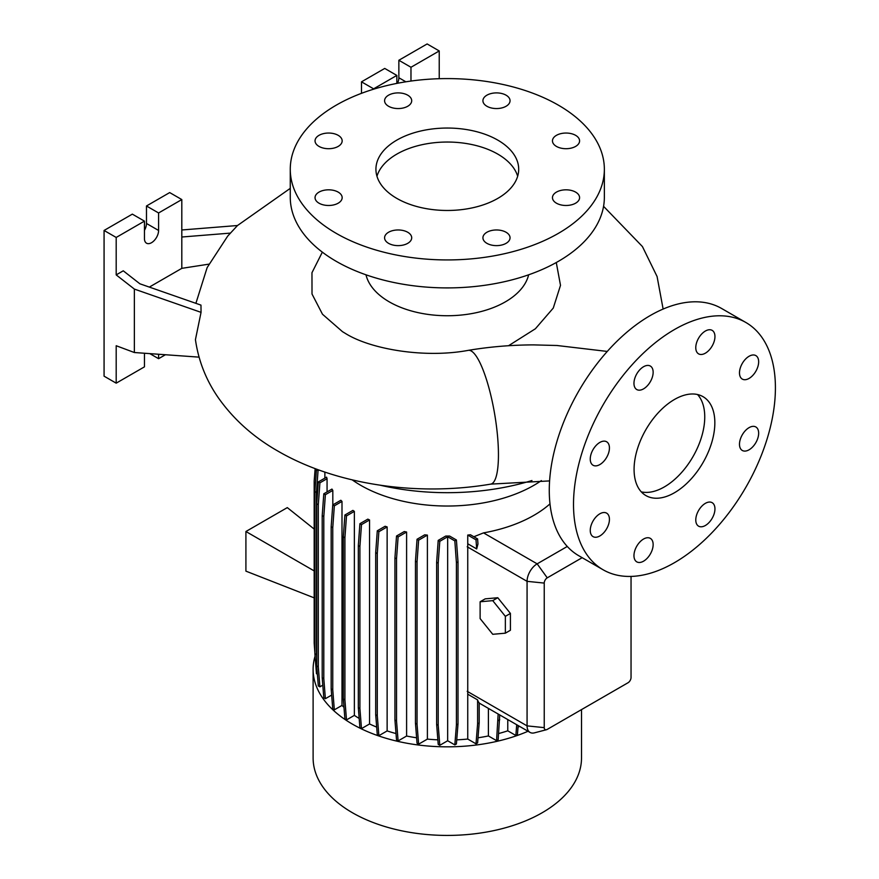<?xml version="1.0" encoding="UTF-8"?>
<svg xmlns="http://www.w3.org/2000/svg" width="879" height="879" viewBox="0 0 879 879"><rect width="100%" height="100%" fill="white"/><g stroke="black" fill="none" stroke-linecap="round" stroke-linejoin="round"><path stroke-width="1.32" d="M557.473 345.513L533.564 344.887C511.446 344.953 489.691 346.776 468.276 350.358A67.815 15.47 80.5 0 1 488.054 384.782A67.815 15.47 80.5 0 1 498.448 454.839A67.815 15.47 80.5 0 1 490.746 484.12C417.437 496.536 336.185 484.933 277.995 451.147C253.548 437.237 233.671 419.481 218.377 397.846C206.115 380.222 198.467 360.819 195.435 339.646L201.049 312.353L200.972 305.112L139.86 283.785L123.258 270.809L116.193 274.896L134.366 289.081L134.366 352.523L199.061 357.138M674.457 492.745A57.102 32.973 120 0 0 711.77 442.423A57.102 32.973 120 0 0 703.013 396.66A57.102 32.973 120 0 0 674.457 399.484A57.102 32.973 120 0 0 637.154 449.806A57.102 32.973 120 0 0 645.9 495.569A57.102 32.973 120 0 0 674.457 492.745M641.307 491.877A57.102 32.973 120 0 0 664.359 486.911A57.102 32.973 120 0 0 700.156 441.214A57.102 32.973 120 0 0 697.519 394.517M407.735 232.265A13.559 7.834 0 0 0 392.957 230.562A13.559 7.834 0 0 0 384.584 237.802A13.559 7.834 0 0 0 388.551 243.329A13.559 7.834 0 0 0 403.329 245.032A13.559 7.834 0 0 0 411.702 237.802A13.559 7.834 0 0 0 407.735 232.265M338.195 192.116A13.559 7.834 0 0 0 323.417 190.413A13.559 7.834 0 0 0 315.045 197.654A13.559 7.834 0 0 0 319.011 203.192A13.559 7.834 0 0 0 333.789 204.884A13.559 7.834 0 0 0 342.162 197.654A13.559 7.834 0 0 0 338.195 192.116M338.195 135.333A13.559 7.834 0 0 0 323.417 133.641A13.559 7.834 0 0 0 315.045 140.871A13.559 7.834 0 0 0 319.011 146.408A13.559 7.834 0 0 0 333.789 148.112A13.559 7.834 0 0 0 342.162 140.871A13.559 7.834 0 0 0 338.195 135.333M407.735 95.185A13.559 7.834 0 0 0 392.957 93.493A13.559 7.834 0 0 0 384.584 100.722A13.559 7.834 0 0 0 388.551 106.26A13.559 7.834 0 0 0 403.329 107.963A13.559 7.834 0 0 0 411.702 100.722A13.559 7.834 0 0 0 407.735 95.185M506.073 95.185A13.559 7.834 0 0 0 491.295 93.493A13.559 7.834 0 0 0 482.923 100.722A13.559 7.834 0 0 0 486.9 106.26A13.559 7.834 0 0 0 501.678 107.963A13.559 7.834 0 0 0 510.051 100.722A13.559 7.834 0 0 0 506.073 95.185M575.613 135.333A13.559 7.834 0 0 0 560.835 133.641A13.559 7.834 0 0 0 552.462 140.871A13.559 7.834 0 0 0 556.44 146.408A13.559 7.834 0 0 0 571.218 148.112A13.559 7.834 0 0 0 579.591 140.871A13.559 7.834 0 0 0 575.613 135.333M575.613 192.116A13.559 7.834 0 0 0 560.835 190.413A13.559 7.834 0 0 0 552.462 197.654A13.559 7.834 0 0 0 556.44 203.192A13.559 7.834 0 0 0 571.218 204.884A13.559 7.834 0 0 0 579.591 197.654A13.559 7.834 0 0 0 575.613 192.116M506.073 232.265A13.559 7.834 0 0 0 491.295 230.562A13.559 7.834 0 0 0 482.923 237.802A13.559 7.834 0 0 0 486.9 243.329A13.559 7.834 0 0 0 501.678 245.032A13.559 7.834 0 0 0 510.051 237.802A13.559 7.834 0 0 0 506.073 232.265M705.365 525.499A13.559 7.834 120 0 0 714.22 513.556A13.559 7.834 120 0 0 712.144 502.678A13.559 7.834 120 0 0 705.365 503.348A13.559 7.834 120 0 0 696.509 515.303A13.559 7.834 120 0 0 698.585 526.169A13.559 7.834 120 0 0 705.365 525.499M749.073 449.795A13.559 7.834 120 0 0 757.929 437.841A13.559 7.834 120 0 0 755.852 426.974A13.559 7.834 120 0 0 749.073 427.644A13.559 7.834 120 0 0 740.217 439.599A13.559 7.834 120 0 0 742.294 450.466A13.559 7.834 120 0 0 749.073 449.795M749.073 378.42A13.559 7.834 120 0 0 757.929 366.466A13.559 7.834 120 0 0 755.852 355.599A13.559 7.834 120 0 0 749.073 356.27A13.559 7.834 120 0 0 740.217 368.224A13.559 7.834 120 0 0 742.294 379.091A13.559 7.834 120 0 0 749.073 378.42M705.365 353.182A13.559 7.834 120 0 0 714.22 341.239A13.559 7.834 120 0 0 712.144 330.361A13.559 7.834 120 0 0 705.365 331.042A13.559 7.834 120 0 0 696.509 342.986A13.559 7.834 120 0 0 698.585 353.863A13.559 7.834 120 0 0 705.365 353.182M643.549 388.87A13.559 7.834 120 0 0 652.416 376.926A13.559 7.834 120 0 0 650.328 366.049A13.559 7.834 120 0 0 643.549 366.73A13.559 7.834 120 0 0 634.693 378.673A13.559 7.834 120 0 0 636.77 389.551A13.559 7.834 120 0 0 643.549 388.87M599.841 464.573A13.559 7.834 120 0 0 608.707 452.63A13.559 7.834 120 0 0 606.62 441.763A13.559 7.834 120 0 0 599.841 442.434A13.559 7.834 120 0 0 590.985 454.377A13.559 7.834 120 0 0 593.061 465.255A13.559 7.834 120 0 0 599.841 464.573M599.841 535.959A13.559 7.834 120 0 0 608.707 524.005A13.559 7.834 120 0 0 606.62 513.138A13.559 7.834 120 0 0 599.841 513.808A13.559 7.834 120 0 0 590.985 525.763A13.559 7.834 120 0 0 593.061 536.629A13.559 7.834 120 0 0 599.841 535.959M643.549 561.187A13.559 7.834 120 0 0 652.416 549.232A13.559 7.834 120 0 0 650.328 538.366A13.559 7.834 120 0 0 643.549 539.036A13.559 7.834 120 0 0 634.693 550.99A13.559 7.834 120 0 0 636.77 561.857A13.559 7.834 120 0 0 643.549 561.187M322.34 252.141L311.968 272.71L312.012 294.015L322.483 314.232L342.469 331.658L345.81 333.69C371.114 349.37 424.931 358.478 468.276 350.358M290.268 188.359L237.495 225.518L227.705 236.099L207.136 267.612L195.896 303.332M497.789 140.124A71.386 41.214 0 0 0 419.997 131.18A71.386 41.214 0 0 0 375.926 169.262A71.386 41.214 0 0 0 396.836 198.401A71.386 41.214 0 0 0 474.627 207.334A71.386 41.214 0 0 0 518.698 169.262A71.386 41.214 0 0 0 497.789 140.124M517.665 176.25A71.386 41.214 0 0 0 497.789 154.111A71.386 41.214 0 0 0 425.711 143.969A71.386 41.214 0 0 0 376.97 176.25M290.268 169.262L290.268 197.237A157.044 90.669 0 0 0 336.261 261.349A157.044 90.669 0 0 0 507.414 281.005A157.044 90.669 0 0 0 604.356 197.237L604.356 169.262A157.044 90.669 0 0 0 558.363 105.15A157.044 90.669 0 0 0 387.21 85.494A157.044 90.669 0 0 0 290.268 169.262A157.044 90.669 0 0 0 336.261 233.374A157.044 90.669 0 0 0 507.414 253.031A157.044 90.669 0 0 0 604.356 169.262M365.983 274.797A82.088 47.4 0 0 0 389.265 301.86A82.088 47.4 0 0 0 473.473 313.265A82.088 47.4 0 0 0 528.642 274.797M556.275 262.535L560.505 285.334L553.276 308.068L535.388 328.768L508.545 345.722M379.992 485.164A180.602 104.271 0 0 0 531.949 480.527M315.078 656.141A134.201 77.484 0 0 0 313.111 669.348L313.111 757.94A134.201 77.484 0 0 0 352.424 812.734A134.201 77.484 0 0 0 498.668 829.523A134.201 77.484 0 0 0 581.513 757.94L581.513 709.595M313.111 669.348A134.201 77.484 0 0 0 352.424 724.131A134.201 77.484 0 0 0 528.015 731.262M352.204 479.857A122.456 70.705 0 0 0 360.72 485.318A122.456 70.705 0 0 0 541.376 480.593M208.839 264.161L181.81 268.348L181.81 199.566L158.594 212.971L158.594 230.463A9.999 5.768 -60 0 1 151.529 242.703A9.999 5.768 -60 0 1 146.529 243.197A9.999 5.768 -60 0 1 144.453 238.616L144.453 221.134L116.193 237.451L116.193 274.896M745.842 322.472L721.615 308.485A142.772 82.428 120 0 0 650.229 315.55A142.772 82.428 120 0 0 556.956 441.368A142.772 82.428 120 0 0 578.843 555.77L603.071 569.757A142.772 82.428 120 0 0 674.457 562.681A142.772 82.428 120 0 0 767.73 436.874A142.772 82.428 120 0 0 745.842 322.472A142.772 82.428 120 0 0 674.457 329.548A142.772 82.428 120 0 0 581.195 455.355A142.772 82.428 120 0 0 603.071 569.757M369.554 519.961A122.456 70.705 180 0 1 367.829 519.126L359.907 523.697L361.489 524.62L369.554 519.961L369.554 723.966A122.456 70.705 0 0 0 376.673 727.098M387.134 526.928A122.456 70.705 180 0 1 385.123 526.257L377.289 530.784L378.871 531.696L387.134 526.928L387.134 730.921A122.456 70.705 0 0 0 396.011 733.547M406.603 532.026A122.456 70.705 180 0 1 404.274 531.542L396.528 536.014L398.11 536.926L406.603 532.026L406.603 736.031A122.456 70.705 0 0 0 416.613 737.789M427.392 535.102A122.456 70.705 180 0 1 424.689 534.828L417.042 539.256L418.624 540.167L427.392 535.102L427.392 739.107A122.456 70.705 0 0 0 437.852 739.832M449.587 536.036A122.456 70.705 180 0 1 445.741 536.047L438.214 540.387L439.797 541.299L447.664 536.761L447.664 740.755L454.828 744.898L456.41 743.975L458.003 723.966L458.003 561.824L456.41 539.981L449.587 536.036M456.739 739.843A122.456 70.705 0 0 0 467.749 739.052L476.011 743.832L477.605 742.909L479.187 722.89L479.187 702.859A14.273 8.241 -60 0 1 477.605 699.893L467.749 694.201L467.749 739.052M467.749 543.771L476.682 548.925L477.967 543.958L477.605 538.915L470.441 534.773A122.456 70.705 180 0 1 467.749 535.058L467.749 694.201M549.99 503.876A122.456 70.705 180 0 1 483.527 532.883L473.858 536.75M582.173 557.682L547.254 577.844A4.285 2.472 120 0 0 544.233 583.085L544.233 727.636A4.285 2.472 120 0 0 546.463 729.713L534.498 732.833A14.273 8.241 -60 0 1 530.026 732.416A14.273 8.241 -60 0 1 527.07 725.878L527.07 581.338A14.273 8.241 -60 0 1 537.157 563.846L567.285 546.463M497.789 597.731L485.175 598.863L480.121 601.774L480.121 618.596L492.745 634.297L505.359 633.177L510.413 630.254L510.413 613.432L497.789 597.731L492.745 600.643L480.121 601.774M478.011 737.789A122.456 70.705 0 0 0 488.405 735.954L496.569 740.656L498.151 739.744L499.733 714.935M447.664 740.755L439.797 745.304L438.214 725.285L438.214 563.153L439.797 541.299M438.214 540.387L436.632 562.23L436.632 724.373L438.214 744.381L439.797 745.304M427.392 739.107L418.624 744.161L417.042 724.142L417.042 562.011L418.624 540.167M417.042 539.256L415.459 561.099L415.459 723.23L417.042 743.249L418.624 744.161M406.603 736.031L398.11 740.931L396.528 720.912L396.528 558.78L398.11 536.926M396.528 536.014L394.935 557.868L394.935 720L396.528 740.019L398.11 740.931M387.134 730.921L378.871 735.69L377.289 715.682L377.289 553.539L378.871 531.696M377.289 530.784L375.696 552.627L375.696 714.759L377.289 734.778L378.871 735.69M369.554 723.966L361.489 728.614L359.907 708.595L359.907 546.463L361.489 524.62M359.907 523.697L358.324 545.551L358.324 707.683L359.907 727.702L361.489 728.614M354.358 715.374L346.502 719.912L344.909 699.893L344.909 537.761L346.502 515.907L354.358 511.369L354.358 715.374A122.456 70.705 0 0 0 359.17 718.429M354.358 511.369A122.456 70.705 180 0 1 352.908 510.38L344.909 514.995L343.326 536.838L343.326 698.981L344.909 718.989L346.502 719.912M341.997 705.419L334.339 709.836L332.756 689.817L332.756 527.686L334.339 505.832L341.997 501.415L341.997 705.419A122.456 70.705 0 0 0 343.986 707.287M341.997 501.415A122.456 70.705 180 0 1 340.832 500.261L332.756 504.92L331.163 526.774L331.163 688.905L332.756 708.924L334.339 709.836M331.658 695.08L325.384 698.695L323.802 678.676L323.802 516.544L325.384 494.701L332.811 490.416A122.456 70.705 180 0 1 331.954 489.076L323.802 493.789L325.384 494.701M323.802 493.789L322.208 515.632L322.208 677.764L323.802 697.783L325.384 698.695M322.802 685.159L319.901 686.84L318.308 666.82L318.308 504.689L319.901 482.835L327.065 478.703A122.456 70.705 180 0 1 326.57 477.154L318.308 481.923L319.901 482.835M318.308 481.923L316.726 503.766L316.726 665.897L318.308 685.917L319.901 686.84M316.726 657.888L316.462 654.58L314.88 653.668L316.462 673.688L317.385 674.215M315.781 665.018L315.561 662.206M518.039 727.065A122.456 70.705 0 0 0 519.61 726.406M498.646 733.536A122.456 70.705 0 0 0 507.776 730.823L515.852 735.492L517.434 734.569L518.149 725.571M488.405 708.386L488.405 735.954M324.878 472.078L324.878 478.132M327.065 478.703L327.065 491.899M332.811 490.416L332.811 504.887M507.776 719.582L507.776 730.823M144.453 221.134L132.344 214.135L104.074 230.463L104.074 376.168L116.193 383.167L144.453 366.851L144.453 353.237M181.81 199.566L169.691 192.578L146.474 205.983L146.474 223.464A9.999 5.768 -60 0 1 144.453 230.342M158.594 354.248L158.594 358.687L165.439 354.731M158.594 358.687L149.815 353.622M116.193 237.451L104.074 230.463M134.366 352.523L116.193 345.733L116.193 383.167M158.594 212.971L146.474 205.983M181.81 268.348L149.342 287.092M237.506 225.518L181.81 229.979M181.81 237.011L230.375 233.111M134.366 289.081L201.049 312.353M439.236 78.714L439.236 50.949L427.128 43.95L398.857 60.266L398.857 77.759A9.999 5.768 -60 0 1 397.539 83.263M396.836 83.406L396.836 75.418L384.727 68.43L361.5 81.835L361.5 93.328M439.236 50.949L410.976 67.265L410.976 81.055M410.976 67.265L398.857 60.266M396.836 75.418L373.619 88.834L361.5 81.835M546.463 729.713A4.285 2.472 120 0 0 547.254 729.383L628.024 682.752A4.285 2.472 120 0 0 631.045 677.511L631.045 576.415M316.726 665.897L318.308 666.82M316.726 503.766L318.308 504.689M358.324 707.683L359.907 708.595M358.324 545.551L359.907 546.463M436.632 724.373L438.214 725.285M436.632 562.23L438.214 563.153M454.828 744.898L456.421 724.878L456.421 562.747L454.828 540.893L447.664 536.761M454.828 540.893L456.41 539.981M456.421 724.878L458.003 723.966M456.421 562.747L458.003 561.824M314.177 570.91L245.911 531.509L245.911 571.141L314.177 597.863M245.911 531.509L287.301 507.612L314.177 529.07M322.208 677.764L323.802 678.676M322.208 515.632L323.802 516.544M375.696 714.759L377.289 715.682M375.696 552.627L377.289 553.539M476.011 743.832L477.605 723.813L479.187 722.89M477.605 723.813L477.605 699.893M476.682 548.925L476.011 539.827L467.749 535.058M476.011 539.827L477.605 538.915M316.462 654.58L316.462 492.449L318.055 470.606L319.022 470.045M314.88 652.888L314.177 643.164L314.177 481.033L315.154 468.617M314.88 653.668L314.88 491.537L316.462 469.694L317.077 469.331M316.462 469.694L318.055 470.606M314.88 491.537L316.462 492.449M331.163 688.905L332.756 689.817M331.163 526.774L332.756 527.686M332.756 504.92L334.339 505.832M394.935 720L396.528 720.912M394.935 557.868L396.528 558.78M515.852 735.492L516.709 724.736M343.326 698.981L344.909 699.893M343.326 536.838L344.909 537.761M344.909 514.995L346.502 515.907M415.459 723.23L417.042 724.142M415.459 561.099L417.042 562.011M496.569 740.656L498.151 714.023M498.151 720.648L499.733 719.725M505.359 633.177L505.359 616.344L510.413 613.432M505.359 616.344L492.745 600.643M544.233 727.636L527.07 725.878L467.199 691.312M544.233 583.085L527.07 581.338L467.199 546.771M547.254 577.844L537.157 563.846L483.527 532.883M158.594 230.463L146.474 223.464M405.867 81.802L398.857 77.759M607.268 351.435L556.814 345.48M530.026 732.416L479.187 703.068M663.129 309.067L657.085 276.533L642.428 246.559L603.565 206.334M549.595 480.912L490.746 484.12"/></g></svg>
